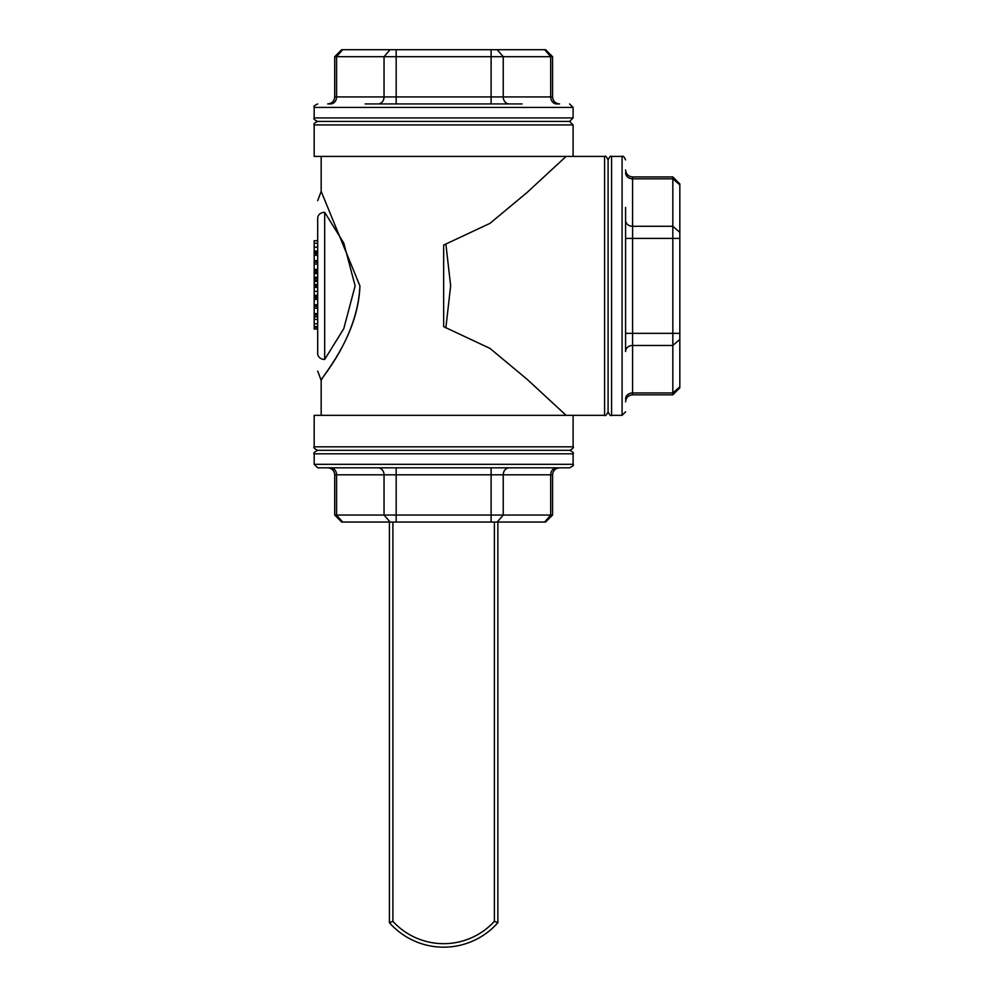 <?xml version="1.0" encoding="UTF-8"?>
<svg xmlns="http://www.w3.org/2000/svg" width="994" height="994" viewBox="0 0 994 994"><rect width="100%" height="100%" fill="white"/><g stroke="black" fill="none" stroke-linecap="round" stroke-linejoin="round"><path stroke-width="1.49" d="M604.588 415.33L566.108 415.33L527.006 379.211L489.955 348.385L443.647 326.678L443.647 245.071L489.955 223.364L527.006 192.538L566.108 156.418L604.588 156.418L604.588 415.33C605.421 416.25 606.588 415.082 608.092 411.839L608.092 159.91C606.526 156.63 605.358 155.462 604.588 156.418M445.846 327.921L450.655 285.862L445.859 243.828M573.103 124.921L569.599 121.43L317.682 121.43C314.464 122.908 313.296 124.076 314.179 124.921L573.103 124.921L573.103 156.418L314.179 156.418L314.179 124.921M569.599 450.319L317.682 450.319C314.328 448.679 313.16 447.511 314.179 446.828L573.103 446.828C574.122 447.511 572.954 448.679 569.599 450.319C572.842 451.848 574.01 453.016 573.103 453.823L573.103 464.322L314.179 464.322L317.682 467.814L569.599 467.814C572.954 466.136 574.11 464.968 573.103 464.322M359.915 285.874C358.337 335.885 322.628 375.421 321.373 380.068C316.179 383.696 357.641 340.644 359.915 285.874L321.174 191.407L321.174 156.418M314.179 446.828L314.179 415.33L573.103 415.33L573.103 446.828M317.682 353.578A6.995 5.889 0 0 0 324.678 359.468C317.881 380.267 317.881 380.267 324.678 359.468L324.678 212.281A6.995 5.889 180 0 0 317.682 218.171L317.682 353.578C317.682 375.633 317.682 375.633 317.682 353.578M324.678 212.281C317.881 191.482 317.881 191.482 324.678 212.281L343.775 243.058L355.131 285.874L343.775 328.691L324.678 359.468M317.682 218.171C317.682 196.116 317.682 196.116 317.682 218.171M317.682 270.964L314.179 270.964L314.179 240.71L317.682 240.71M317.682 262.205L314.179 262.205M317.682 264.031L314.179 264.031M317.682 269.449L314.179 269.449M317.682 329.039L314.179 329.039L314.179 303.94M317.682 304.81L314.179 304.81L314.179 284.222M317.682 286.632L314.179 286.632L317.682 286.657M317.682 327.411L314.179 327.411M317.682 285.452L314.179 285.452L314.179 270.964M317.682 306.376L314.179 306.376L314.179 305.63L317.682 305.63M317.682 305.096L314.179 305.096M317.682 305.009L314.179 305.009M317.682 326.566L314.179 326.566M317.682 319.409L314.179 319.409M317.682 316.9L314.179 316.9M317.682 296.361L314.179 296.361M317.682 297.827L314.179 297.827M317.682 299.405L314.179 299.405M317.682 315.135L314.179 315.135M317.682 313.619L314.179 313.619M317.682 308.202L314.179 308.202M317.682 287.428L314.179 287.428M317.682 295.255L314.179 295.255M317.682 260.639L314.179 260.639M317.682 255.222L314.179 255.222M317.682 253.644L314.179 253.644M317.682 252.19L314.179 252.19M317.682 272.518L314.179 272.518M317.682 278.631L314.179 278.631M317.682 280.258L314.179 280.258M317.682 243.257L314.179 243.257M317.682 251.084L314.179 251.084M625.586 401.812C625.996 397.563 628.332 395.227 632.582 394.817L632.582 345.465A6.995 6.063 -0 0 0 625.586 351.528L625.586 207.423M672.826 176.932L672.826 394.817L679.821 387.822L679.821 183.94L672.826 176.932L632.582 176.932C628.332 176.522 625.996 174.186 625.586 169.937M608.092 159.91C609.595 156.679 610.763 155.511 611.583 156.418L611.583 415.33L622.082 415.33L625.586 411.839M544.65 49.7L550.701 56.695L550.701 96.94A6.995 6.063 -90 0 0 556.764 103.935L559.585 103.935C555.323 103.513 552.999 101.189 552.577 96.94L491.111 96.94L491.111 103.935L396.171 103.935L396.171 96.94L336.581 96.94A6.995 6.063 -90 0 1 330.517 103.935L327.709 103.935C331.959 103.513 334.282 101.189 334.705 96.94L334.705 56.695L552.577 56.695L545.582 49.7L341.7 49.7L334.705 56.695M491.111 103.935L509.301 103.935A6.995 6.063 -90 0 1 503.237 96.94L503.237 56.695L497.174 49.7M522.098 103.935L365.183 103.935M573.103 117.926L314.179 117.926L314.179 107.427L573.103 107.427L573.103 117.926L569.599 121.43M573.103 107.427L569.599 103.935M552.577 515.054L334.705 515.054L341.7 522.049L545.582 522.049L552.577 515.054L552.577 474.821C552.999 470.572 555.323 468.236 559.585 467.814M573.103 453.823L314.179 453.823L314.179 464.322M494.378 522.049L494.378 921.339L497.87 922.68A72.289 72.289 0 0 1 389.412 922.68A72.289 72.289 0 0 0 497.87 922.68L497.87 522.049M494.378 921.339A68.797 68.797 0 0 1 392.903 921.339L389.412 922.68L389.412 522.049M317.682 281.464L314.179 281.464M317.682 284.396L314.179 284.396M317.682 323.746L314.179 323.746M317.682 291.341L314.179 291.341M317.682 273.586L314.179 273.586M317.682 277.251L314.179 277.251M317.682 247.171L314.179 247.171M625.586 238.398L632.582 238.398L632.582 226.284A6.995 6.063 0 0 1 625.586 220.221M679.821 232.347L672.826 226.284L632.582 226.284L632.582 178.808A6.995 6.063 0 0 1 625.586 172.745M679.821 184.872L672.826 178.808L632.582 178.808L632.582 176.932M679.821 386.877L672.826 392.941L632.582 392.941A6.995 6.063 -0 0 0 625.586 399.004M679.821 339.414L672.826 345.465L632.582 345.465L632.582 333.35L625.586 333.35M679.821 333.35L632.582 333.35L632.582 238.398L679.821 238.398M611.583 156.418L622.082 156.418L622.082 415.33M390.108 49.7L384.044 56.695L384.044 96.94A6.995 6.063 -90 0 1 377.993 103.935M342.632 49.7L336.581 56.695L336.581 96.94L334.705 96.94M491.111 49.7L491.111 96.94L396.171 96.94L396.171 49.7M491.111 467.814L491.111 474.821L503.237 474.821A6.995 6.063 90 0 1 509.301 467.814M497.174 522.049L503.237 515.054L503.237 474.821L550.701 474.821A6.995 6.063 90 0 1 556.764 467.814M544.65 522.049L550.701 515.054L550.701 474.821L552.577 474.821M327.709 467.814C331.959 468.236 334.282 470.572 334.705 474.821L336.581 474.821A6.995 6.063 90 0 0 330.517 467.814M342.632 522.049L336.581 515.054L336.581 474.821L384.044 474.821A6.995 6.063 90 0 0 377.993 467.814M390.108 522.049L384.044 515.054L384.044 474.821L396.171 474.821L396.171 467.814M396.171 522.049L396.171 474.821L491.111 474.821L491.111 522.049M392.903 921.339L392.903 522.049M443.647 287.254L443.647 283.191M317.682 371.085L321.174 380.342L321.174 415.33M319.434 196.042L317.682 200.676M319.422 196.029L321.174 191.407M632.582 394.817L672.826 394.817M611.583 415.33C610.738 416.225 609.571 415.057 608.092 411.839M622.082 156.418C622.94 155.524 624.108 156.692 625.586 159.91M552.577 96.94L552.577 56.695M314.179 117.926C313.296 118.783 314.464 119.951 317.682 121.43M314.179 107.427C313.296 106.582 314.464 105.414 317.682 103.935M334.705 474.821L334.705 515.054M314.179 453.823C313.172 453.177 314.34 452.009 317.682 450.319"/></g></svg>
